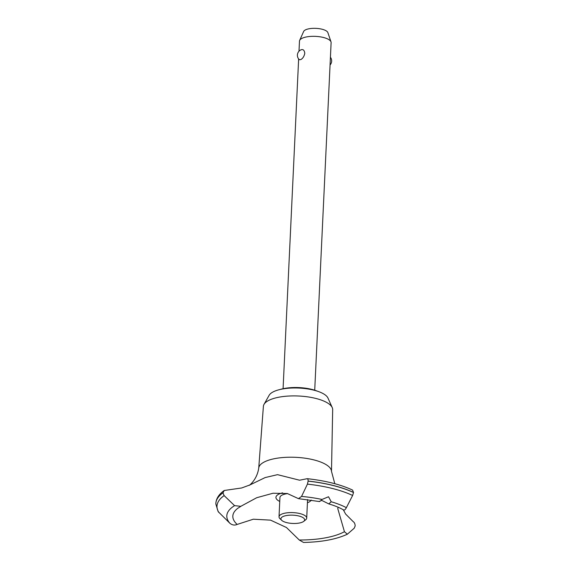 <?xml version="1.0" encoding="UTF-8"?>
<svg xmlns="http://www.w3.org/2000/svg" width="571" height="571" viewBox="0 0 571 571"><rect width="100%" height="100%" fill="white"/><g stroke="black" fill="none" stroke-linecap="round" stroke-linejoin="round"><path stroke-width="0.86" d="M258.742 468.027L263.395 406.331A34.681 12.091 2.7 0 1 264.009 404.375A34.681 12.091 2.7 0 1 268.313 400.628A34.681 12.091 2.7 0 1 304.607 396.474A34.681 12.091 2.7 0 1 332.236 407.594A34.681 12.091 2.7 0 1 332.672 409.593L331.494 471.46M264.009 404.375L269.155 395.275A29.892 10.421 2.7 0 1 272.867 392.041A29.892 10.421 2.7 0 1 304.15 388.466A29.892 10.421 2.7 0 1 327.968 398.051L332.236 407.594M249.134 485.321C248.599 486.085 257.1 480.061 258.756 467.899A36.423 12.698 2.7 0 1 263.895 462.182A36.423 12.698 2.7 0 1 313.814 459.883A36.423 12.698 2.7 0 1 331.487 471.332L334.806 483.701M241.562 505.906L240.841 506.327L234.581 505.642L224.125 495.592L222.954 492.859L224.253 490.482L241.704 487.962L249.991 484.907L265.137 477.577L277.527 474.658L299.575 480.211L307.227 478.691C325.441 480.682 340.559 484.479 352.578 490.082L353.528 492.53A77.599 27.051 2.7 0 0 333.214 485.543A77.599 27.051 2.7 0 0 308.112 481.139L307.426 484.137L301.552 496.427L298.483 498.654L287.306 493.515L273.031 493.237L256.714 497.719L241.562 505.906M222.954 492.859A77.599 27.051 2.7 0 0 215.845 503.458A77.599 27.051 2.7 0 0 215.831 503.993L218.158 511.616L229.885 523.272A66.065 23.026 2.7 0 1 234.581 505.642M229.877 523.264C232.233 525.149 234.66 525.534 237.158 524.428L253.324 519.21L270.547 520.131L286.464 527.518L299.268 540.009L303.529 542.45C321.744 542.065 336.348 539.317 347.339 534.22L344.441 531.701L337.782 508.64L338.089 507.212M343.328 509.796L345.583 514.014L353.085 521.537C354.391 522.379 355.083 523.843 355.169 525.941L354.22 528.218L347.339 534.22M306.656 478.848C307.633 478.391 308.119 479.126 308.112 481.067A77.599 27.051 2.7 0 1 333.214 485.464A77.599 27.051 2.7 0 1 353.528 492.459M319.425 501.245C319.253 501.938 320.117 501.338 322.001 499.454L328.525 496.763L331.237 501.766L328.775 503.893L322.394 500.71L320.945 500.496M343.364 509.746C344.213 510.538 345.212 509.846 346.369 507.669L352.621 495.471L353.528 492.53M300.731 59.612L299.382 59.719A5.938 5.938 0 0 1 301.538 49.627L301.195 49.777C303.208 49.106 304.407 50.298 304.786 53.339C304.115 56.443 302.766 58.535 300.731 59.612M314.721 390.214L331.116 42.632A15.838 5.517 -177.3 0 0 331.002 41.876A15.838 5.517 -177.3 0 0 318.597 36.615A15.838 5.517 -177.3 0 0 301.724 38.485A15.838 5.517 -177.3 0 0 299.654 40.398A15.838 5.517 -177.3 0 0 299.475 41.141L298.997 51.233M299.654 40.398L303.651 31.469A12.234 4.261 2.7 0 1 305.249 29.992A12.234 4.261 2.7 0 1 318.283 28.55A12.234 4.261 2.7 0 1 327.868 32.611L331.002 41.876M282.602 516.755A11.877 4.14 -177.3 0 0 281.696 520.324A11.877 4.14 -177.3 0 0 291.738 523.393A11.877 4.14 -177.3 0 0 302.958 521.858A11.877 4.14 -177.3 0 0 303.722 521.366A11.877 4.14 -177.3 0 0 298.141 515.834A11.877 4.14 -177.3 0 0 282.602 516.755M281.696 520.324L279.933 518.639A13.854 4.832 2.7 0 1 279.026 516.798A13.854 4.832 2.7 0 1 280.996 514.478A13.854 4.832 2.7 0 1 296.67 512.958A13.854 4.832 2.7 0 1 306.706 518.104A13.854 4.832 2.7 0 1 305.628 519.853L303.722 521.366M279.026 516.798L279.933 497.527A13.854 4.832 2.7 0 1 281.903 495.2A13.854 4.832 2.7 0 1 287.641 493.587M280.311 389.436A25.931 9.036 2.7 0 1 317.412 391.185M344.441 531.701A60.034 20.927 2.7 0 1 344.242 531.815A60.034 20.927 2.7 0 1 299.268 540.009M237.158 524.428A60.034 20.927 2.7 0 1 237.907 508.197A60.034 20.927 2.7 0 1 237.986 508.14M279.747 501.445A17.851 6.224 2.7 0 1 282.609 492.859M311.281 500.089A17.851 6.224 2.7 0 1 307.434 502.751M215.845 503.415A77.599 27.051 2.7 0 1 215.845 503.379A77.599 27.051 2.7 0 1 215.852 503.272A77.599 27.051 2.7 0 1 222.961 492.78M331.237 501.766A66.065 23.026 2.7 0 1 346.369 507.669M307.426 484.137A76.321 26.601 2.7 0 1 332.436 488.498A76.321 26.601 2.7 0 1 352.621 495.471M301.552 496.427A66.065 23.026 2.7 0 1 322.001 499.454M218.836 512.465A76.321 26.601 2.7 0 1 224.125 495.592M237.907 508.197L241.033 506.227M283.08 388.715L298.64 58.92M330.059 64.966A5.938 5.938 0 0 0 330.423 57.271M307.583 499.568L306.706 518.104M328.775 503.893C334.806 505.692 339.759 507.719 343.628 509.974M319.439 501.559L298.483 498.654M224.253 490.482C219.057 494.115 216.259 498.376 215.852 503.272"/></g></svg>
